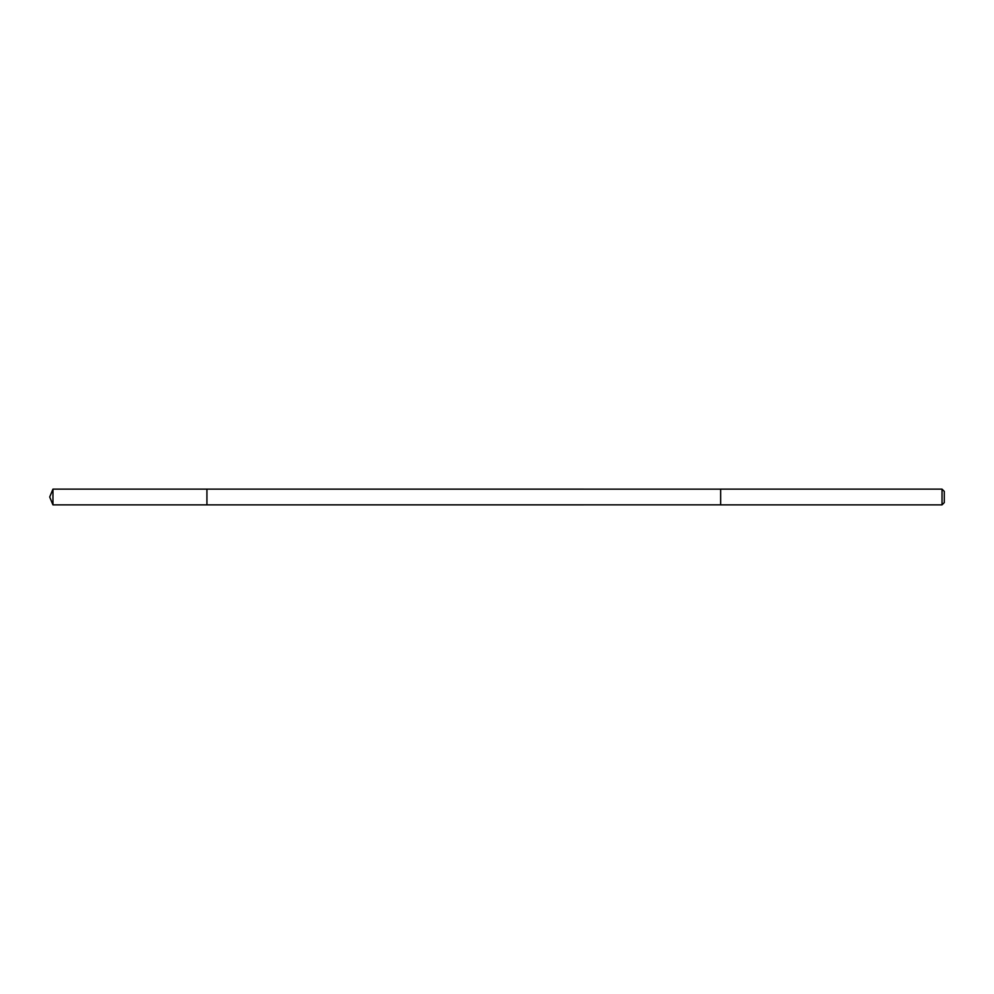 <?xml version="1.0" encoding="UTF-8"?>
<svg xmlns="http://www.w3.org/2000/svg" width="994" height="994" viewBox="0 0 994 994"><rect width="100%" height="100%" fill="white"/><g stroke="black" fill="none" stroke-linecap="round" stroke-linejoin="round"><path stroke-width="1.49" d="M206.926 503.635L206.926 489.135L52.955 489.135L52.955 504.865L206.926 504.865L206.926 489.135L720.65 489.147L720.65 504.853L206.926 504.865L206.926 503.635M720.65 489.135L720.65 504.865L942.026 504.865L942.026 489.135L720.65 489.135M942.026 489.135L944.3 491.409L944.3 502.591L942.026 504.865M206.926 504.865L52.955 504.865L49.7 497L52.955 504.865M49.7 497L52.955 489.135"/></g></svg>
